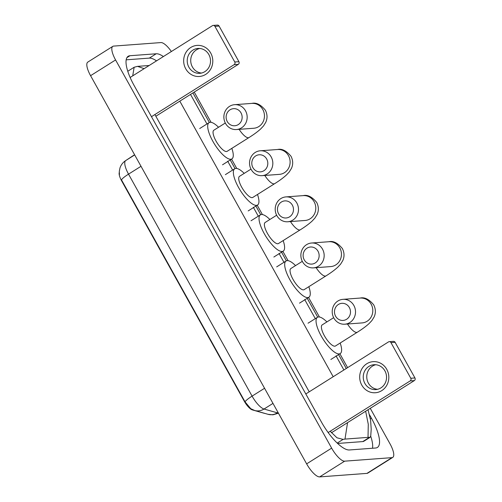 <?xml version="1.0" encoding="UTF-8"?>
<svg xmlns="http://www.w3.org/2000/svg" width="502" height="502" viewBox="0 0 502 502"><rect width="100%" height="100%" fill="white"/><g stroke="black" fill="none" stroke-linecap="round" stroke-linejoin="round"><path stroke-width="0.75" d="M264.88 413.41A10.517 3.357 -122.2 0 1 264.316 413.315L252.324 409.889A10.517 3.357 -122.2 0 1 244.267 401.18L121.679 180.933A10.517 3.357 -122.2 0 1 119.263 172.525M119.432 174.658L119.307 171.301L119.997 167.888C121.026 164.888 122.864 162.497 125.506 160.709A13.636 12.92 56.6 0 1 125.732 160.565A15.581 4.97 57.8 0 0 128.531 174.144A13.636 2.152 -29.1 0 0 121.497 179.885L245.051 401.87L250.743 408.691L254.671 410.492A13.636 12.173 106 0 0 264.027 409.03L277.38 412.845A15.581 4.97 57.8 0 0 278.321 412.989M386.76 369.334A15.581 14.558 85.7 0 1 381.74 390.644A15.581 14.558 85.7 0 1 361.76 385.065A15.581 14.558 85.7 0 1 366.774 363.755A15.581 14.558 85.7 0 1 386.76 369.334M364.898 383.446A12.468 11.646 -94.3 0 0 375.822 389.583A12.468 11.646 -94.3 0 0 384.896 370.859A12.468 11.646 -94.3 0 0 373.971 364.722A12.468 11.646 -94.3 0 0 364.898 383.446M377.567 389.307A12.468 11.646 85.7 0 1 368.412 383.183A12.468 11.646 85.7 0 1 375.741 364.734M328.151 432.542L410.165 380.918A1.945 1.82 -94.3 0 0 410.793 378.257L414.941 377.943A1.945 1.82 85.7 0 1 414.313 380.61L331.427 432.78M390.964 342.628A1.945 1.82 -94.3 0 0 389.257 341.667L393.405 341.36A1.945 1.82 85.7 0 1 395.112 342.32L390.964 342.628L410.793 378.257M389.257 341.667A1.945 1.82 -94.3 0 0 388.466 341.931L305.806 393.963M395.112 342.32L414.941 377.943M349.361 307.55A8.572 8.007 -94.3 0 0 338.367 304.482A8.572 8.007 -94.3 0 0 335.612 316.204A8.572 8.007 -94.3 0 0 346.6 319.272A8.572 8.007 -94.3 0 0 349.361 307.55M333.868 318.067A12.468 11.646 85.7 0 1 342.941 299.343A12.468 11.646 85.7 0 1 353.866 305.48A12.468 11.646 85.7 0 1 344.792 324.204A12.468 11.646 85.7 0 1 333.868 318.067M333.661 317.672L322.19 324.888A12.468 3.978 57.8 0 0 324.919 336.666A12.468 3.978 57.8 0 0 334.815 346.192A12.468 3.978 57.8 0 0 335.474 345.985L357.342 332.217C362.162 329.205 366.083 326.313 369.108 323.539L371.907 320.546L374.115 316.969C375.904 313.016 375.772 308.975 373.72 304.858C369.096 299.28 364.596 297.015 360.229 298.056L342.941 299.343M340.174 343.029A21.423 6.833 -122.2 0 1 340.243 353.571A21.423 6.833 -122.2 0 1 339.12 353.923A21.423 6.833 -122.2 0 1 322.115 337.545A21.423 6.833 -122.2 0 1 317.421 317.308A21.423 6.833 -122.2 0 1 318.544 316.95A21.423 6.833 -122.2 0 1 326.896 321.926M318.004 251.22A8.572 8.007 -94.3 0 0 307.017 248.151A8.572 8.007 -94.3 0 0 304.256 259.873A8.572 8.007 -94.3 0 0 315.25 262.941A8.572 8.007 -94.3 0 0 318.004 251.22M302.518 261.737A12.468 11.646 85.7 0 1 311.591 243.012A12.468 11.646 85.7 0 1 322.516 249.149A12.468 11.646 85.7 0 1 313.436 267.873A12.468 11.646 85.7 0 1 302.518 261.737M302.304 261.341L290.84 268.557A12.468 3.978 57.8 0 0 293.57 280.336A12.468 3.978 57.8 0 0 303.465 289.861A12.468 3.978 57.8 0 0 304.118 289.66L325.993 275.893C330.805 272.881 334.727 269.982 337.758 267.208L340.557 264.215L342.766 260.638C344.554 256.685 344.422 252.65 342.37 248.528C337.739 242.949 333.246 240.684 328.879 241.726L311.591 243.012M308.824 286.698A21.423 6.833 -122.2 0 1 308.893 297.24A21.423 6.833 -122.2 0 1 307.77 297.592A21.423 6.833 -122.2 0 1 290.758 281.22A21.423 6.833 -122.2 0 1 286.065 260.977A21.423 6.833 -122.2 0 1 287.188 260.626A21.423 6.833 -122.2 0 1 295.54 265.596M292.34 205.105A8.572 8.007 -94.3 0 0 281.352 202.042A8.572 8.007 -94.3 0 0 278.591 213.764A8.572 8.007 -94.3 0 0 289.585 216.826A8.572 8.007 -94.3 0 0 292.34 205.105M276.853 215.628A12.468 11.646 85.7 0 1 285.927 196.903A12.468 11.646 85.7 0 1 296.845 203.04A12.468 11.646 85.7 0 1 287.772 221.765A12.468 11.646 85.7 0 1 276.853 215.628M276.64 215.232L265.175 222.449A12.468 3.978 57.8 0 0 267.905 234.227A12.468 3.978 57.8 0 0 277.801 243.752A12.468 3.978 57.8 0 0 278.453 243.545L300.328 229.778C305.141 226.766 309.063 223.873 312.093 221.1L314.892 218.106L317.101 214.53C318.889 210.57 318.757 206.535 316.699 202.419C312.075 196.84 307.575 194.569 303.208 195.617L285.927 196.903M283.159 240.583A21.423 6.833 -122.2 0 1 283.228 251.125A21.423 6.833 -122.2 0 1 282.105 251.483A21.423 6.833 -122.2 0 1 265.094 235.105A21.423 6.833 -122.2 0 1 260.4 214.862A21.423 6.833 -122.2 0 1 261.523 214.511A21.423 6.833 -122.2 0 1 269.875 219.487M266.675 158.996A8.572 8.007 -94.3 0 0 255.687 155.927A8.572 8.007 -94.3 0 0 252.926 167.649A8.572 8.007 -94.3 0 0 263.914 170.718A8.572 8.007 -94.3 0 0 266.675 158.996M251.188 169.513A12.468 11.646 85.7 0 1 260.262 150.788A12.468 11.646 85.7 0 1 271.18 156.925A12.468 11.646 85.7 0 1 262.107 175.65A12.468 11.646 85.7 0 1 251.188 169.513M250.975 169.118L239.51 176.334A12.468 3.978 57.8 0 0 242.24 188.112A12.468 3.978 57.8 0 0 252.136 197.637A12.468 3.978 57.8 0 0 252.788 197.437L274.657 183.669C279.476 180.657 283.398 177.758 286.422 174.991L289.227 171.991L291.436 168.415C293.224 164.461 293.093 160.427 291.034 156.304C286.41 150.725 281.911 148.46 277.543 149.502L260.262 150.788M257.495 194.475A21.423 6.833 -122.2 0 1 257.564 205.017A21.423 6.833 -122.2 0 1 256.434 205.368A21.423 6.833 -122.2 0 1 239.429 188.997A21.423 6.833 -122.2 0 1 234.735 168.754A21.423 6.833 -122.2 0 1 235.858 168.402A21.423 6.833 -122.2 0 1 244.21 173.372M241.01 112.887A8.572 8.007 -94.3 0 0 230.023 109.819A8.572 8.007 -94.3 0 0 227.262 121.54A8.572 8.007 -94.3 0 0 238.249 124.603A8.572 8.007 -94.3 0 0 241.01 112.887M225.517 123.404A12.468 11.646 85.7 0 1 234.597 104.68A12.468 11.646 85.7 0 1 245.516 110.816A12.468 11.646 85.7 0 1 236.442 129.541A12.468 11.646 85.7 0 1 225.517 123.404M225.31 123.009L213.839 130.225A12.468 3.978 57.8 0 0 216.575 142.003A12.468 3.978 57.8 0 0 226.471 151.529A12.468 3.978 57.8 0 0 227.124 151.322L248.992 137.554C253.811 134.542 257.733 131.649 260.758 128.876L263.563 125.883L265.765 122.306C267.56 118.346 267.428 114.312 265.37 110.195C260.745 104.617 256.246 102.345 251.878 103.393L234.597 104.68M231.824 148.36A21.423 6.833 -122.2 0 1 231.893 158.908A21.423 6.833 -122.2 0 1 230.769 159.26A21.423 6.833 -122.2 0 1 213.764 142.882A21.423 6.833 -122.2 0 1 209.07 122.639A21.423 6.833 -122.2 0 1 210.194 122.287A21.423 6.833 -122.2 0 1 218.546 127.263M210.727 53.068A15.581 14.558 85.7 0 1 205.713 74.378A15.581 14.558 85.7 0 1 185.734 68.805A15.581 14.558 85.7 0 1 190.747 47.495A15.581 14.558 85.7 0 1 210.727 53.068M188.871 67.18A12.468 11.646 -94.3 0 0 199.79 73.317A12.468 11.646 -94.3 0 0 208.87 54.592A12.468 11.646 -94.3 0 0 197.945 48.456A12.468 11.646 -94.3 0 0 188.871 67.18M201.534 73.047A12.468 11.646 85.7 0 1 192.379 66.923A12.468 11.646 85.7 0 1 199.708 48.468M151.478 116.69L234.139 64.658A1.945 1.82 -94.3 0 0 234.767 61.991L238.914 61.683A1.945 1.82 85.7 0 1 238.287 64.35L155.84 116.244M214.938 26.368A1.945 1.82 -94.3 0 0 213.231 25.407L217.379 25.1A1.945 1.82 85.7 0 1 219.085 26.06L214.938 26.368L234.767 61.991M213.231 25.407A1.945 1.82 -94.3 0 0 212.44 25.671L130.137 77.477M219.085 26.06L238.914 61.683M370.263 408.339L389.991 443.793A15.581 4.97 -122.2 0 1 392.765 457.391A15.581 4.97 -122.2 0 1 391.943 457.648L344.654 461.169A15.581 4.97 -122.2 0 1 331.64 448.135L115.579 59.951A15.581 4.97 -122.2 0 1 112.806 46.353A15.581 4.97 -122.2 0 1 113.628 46.096L160.916 42.576A15.581 4.97 -122.2 0 1 171.377 51.518M392.765 457.391L367.765 473.129A15.581 4.97 -122.2 0 1 366.949 473.386L319.655 476.9A15.581 4.97 -122.2 0 1 306.64 463.867L90.58 75.683A15.581 4.97 -122.2 0 1 87.812 62.085L112.806 46.353M194.23 92.079L211.072 122.337M231.547 159.121L236.737 168.446M257.212 205.236L262.402 214.561M282.877 251.345L288.066 260.67M308.542 297.46L319.423 317M339.898 353.791L347.61 367.646M163.388 56.544A33.502 10.686 57.8 0 0 156.21 53.777L129.936 55.728A33.502 10.686 57.8 0 0 128.173 56.287A33.502 10.686 57.8 0 0 134.128 85.522L321.38 421.944A33.502 10.686 57.8 0 0 349.361 449.968L375.634 448.01A33.502 10.686 57.8 0 0 377.397 447.458A33.502 10.686 57.8 0 0 371.442 418.222L369.528 414.784M156.511 60.874A33.502 10.686 57.8 0 0 149.332 58.106L126.178 59.826M372.515 448.242A33.502 10.686 57.8 0 0 370.702 436.156M132.716 75.852L134.141 67.255L127.941 71.159A21.034 6.708 57.8 0 0 127.784 71.271M337.614 443.454L362.777 441.584A21.034 6.708 57.8 0 0 363.881 441.239L370.081 437.336L368.029 437.38L368.273 424.265L365.651 411.245M347.553 422.634L344.999 439.093L343.092 439.388L336.955 437.788L330.216 431.243M309.219 391.817L154.892 114.538M134.141 67.255L137.542 66.364L149.157 65.505M368.054 409.726L370.608 420.337L371.21 429.191L370.74 435.931L370.081 437.336M344.999 439.093L368.029 437.38M137.542 66.364L144.137 68.661M278.447 413.209L272.919 414.815L268.024 414.307A13.636 12.173 106 0 0 277.38 412.845L278.02 412.443M141.012 166.287L128.531 174.144L252.086 396.128A13.636 2.152 150.9 0 0 245.051 401.87M264.567 388.272L252.086 396.128A15.581 4.97 57.8 0 0 264.027 409.03L272.981 403.388M125.506 160.709L133.72 155.281A13.636 12.92 56.6 0 1 133.946 155.137L125.732 160.565L134.687 154.923M414.313 380.61L410.165 380.918M347.472 324.003A12.468 3.978 57.8 0 0 356.69 332.424A12.468 3.978 57.8 0 0 357.342 332.217M344.792 324.204L362.074 322.918A12.468 11.646 -94.3 0 0 371.154 304.193A12.468 11.646 -94.3 0 0 360.229 298.056M316.122 267.673A12.468 3.978 57.8 0 0 325.334 276.094A12.468 3.978 57.8 0 0 325.993 275.893M313.436 267.873L330.724 266.587A12.468 11.646 -94.3 0 0 339.798 247.862A12.468 11.646 -94.3 0 0 328.879 241.726M290.457 221.564A12.468 3.978 57.8 0 0 299.669 229.985A12.468 3.978 57.8 0 0 300.328 229.778M287.772 221.765L305.059 220.478A12.468 11.646 -94.3 0 0 314.133 201.754A12.468 11.646 -94.3 0 0 303.208 195.617M264.792 175.449A12.468 3.978 57.8 0 0 274.004 183.87A12.468 3.978 57.8 0 0 274.657 183.669M262.107 175.65L279.394 174.363A12.468 11.646 -94.3 0 0 288.468 155.639A12.468 11.646 -94.3 0 0 277.543 149.502M239.128 129.34A12.468 3.978 57.8 0 0 248.339 137.761A12.468 3.978 57.8 0 0 248.992 137.554M236.442 129.541L253.73 128.255A12.468 11.646 -94.3 0 0 262.803 109.53A12.468 11.646 -94.3 0 0 251.878 103.393M238.287 64.35L234.139 64.658M190.515 94.414L206.968 123.969M227.688 161.198L232.633 170.078M253.353 207.307L258.298 216.186M279.018 253.422L283.963 262.301M304.683 299.531L315.312 318.632M336.039 355.862L343.901 369.987M179.81 101.153L333.19 376.726M115.579 59.951L90.58 75.683M331.64 448.135L306.64 463.867M344.654 461.169L319.655 476.9M391.943 457.648L366.949 473.386M149.332 58.106L156.21 53.777M370.382 418.894L371.442 418.222M126.918 57.63L129.936 55.728M337.225 443.084L343.092 439.388M362.777 441.584L369.365 437.437M268.024 414.307L254.671 410.492M340.243 353.571L330.868 359.47M317.421 317.308L308.046 323.206M308.893 297.24L299.518 303.139M286.065 260.977L276.69 266.876M283.228 251.125L273.854 257.03M260.4 214.862L251.025 220.767M257.564 205.017L248.189 210.915M234.735 168.754L225.36 174.652M231.893 158.908L222.524 164.807M209.07 122.639L199.696 128.543M346.286 368.481L338.574 354.619M317.716 317.151L307.218 298.295M286.366 260.82L281.553 252.18M260.701 214.705L255.888 206.071M235.03 168.597L230.223 159.956M209.365 122.482L192.906 92.914"/></g></svg>
